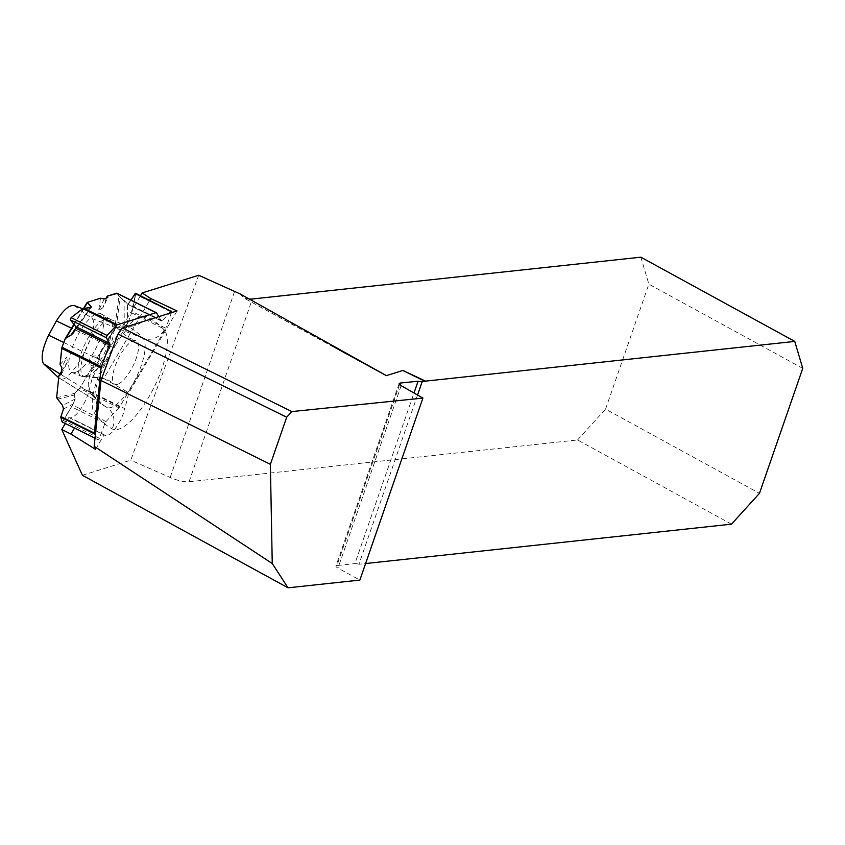 <?xml version="1.0" encoding="UTF-8"?>
<svg xmlns="http://www.w3.org/2000/svg" width="845" height="845" viewBox="0 0 845 845"><rect width="100%" height="100%" fill="white"/><g stroke="black" fill="none" stroke-linecap="round" stroke-linejoin="round"><path stroke-width="0.63" stroke-dasharray="4.22 3.17" d="M95.538 449.371L104.146 434.752A21.252 7.161 116.3 0 0 104.938 435.376A21.252 7.161 116.3 0 0 115.49 428.225A21.252 7.161 116.3 0 0 124.87 408.663L89.01 390.918A21.252 7.161 116.3 0 1 79.631 410.48A21.252 7.161 116.3 0 1 69.079 417.62A21.252 7.161 116.3 0 1 68.836 417.483L65.276 423.514M89.01 390.918L92.38 377.483L140.523 295.708M82.419 475.291L130.764 460.187L198.712 275.259M731.474 524.175L577.568 439.96L189.069 481.756A16.995 4.795 -160.9 0 1 170.183 477.488L130.764 460.187M417.546 395.027L358.945 564.249L365.61 563.53M358.945 564.249A5.313 1.5 19.1 0 0 354.921 563.626L413.997 393.009M399.611 384.538L336.923 565.558L354.921 563.626M336.923 565.558A5.313 1.5 19.1 0 0 335.961 566.034A5.313 1.5 19.1 0 0 337.979 568.104L359.875 580.082M177.038 310.939L128.841 392.809L124.87 408.663M74.508 428.077L78.279 421.676L68.836 417.483M104.146 434.752L78.279 421.676M240.096 293.923L243.487 297.767L334.937 347.485M249.011 298.972A16.995 4.795 -160.9 0 1 245.346 298.454M92.38 377.483L103.724 378.454L149.745 300.271M103.724 378.454L128.841 392.809M802.75 368.367L648.854 284.152L605.569 409.128L759.475 493.343M640.859 257.186L648.854 284.152M577.568 439.96L605.569 409.128M74.434 305.626L91.989 318.533C101.675 327.247 69.628 386.323 59.921 378.475L58.094 377.409M117.582 384.317A24.325 8.196 -63.7 0 1 114.276 383.915A24.325 8.196 -63.7 0 1 118.258 358.819A24.325 8.196 -63.7 0 1 135.791 340.44A24.325 8.196 -63.7 0 1 134.894 361.818A24.325 8.196 -63.7 0 1 117.582 384.317M118.934 407.829L106.005 421.56A2.123 0.718 116.3 0 0 104.949 423.334L99.414 438.323L63.438 420.525L73.145 404.026L75.142 398.988L74.212 395.059L74.93 393.274L79.578 388.351L118.934 407.829A2.651 0.898 -63.7 0 0 119.673 406.825L165.197 329.476A2.651 0.898 -63.7 0 0 165.8 328.219L132.116 311.551L135.665 294.398L171.63 312.206M91.619 368.135L80.307 387.348A2.651 0.898 116.3 0 1 79.578 388.351A2.651 0.898 116.3 0 0 80.307 387.348L91.619 368.135L88.831 364.29L92.728 356.189L99.309 355.08L99.847 359.157L94.904 366.825L91.619 368.135L94.904 366.825L88.831 364.29M117.18 293.447L118.881 296.257L127.711 304.295L130.933 300.102L127.827 304.401L124.057 300.419L124.31 326.582L116.24 327.754L114.783 328.8L99.309 355.08L99.847 359.157L92.728 356.189M116.24 327.754L120.064 297.451L124.057 300.419L118.881 296.257L114.783 328.8L116.24 327.754L124.31 326.582L127.595 323.783L127.405 303.777L128.451 303.946L130.933 300.102M132.116 311.551L127.595 323.783L132.116 311.551L135.58 293.257M94.999 438.185L98.094 439.717L95.305 435.249M158.786 316.643L161.395 320.963A2.123 0.718 116.3 0 0 161.501 321.068A2.123 0.718 116.3 0 0 162.282 320.688L169.222 313.379M120.064 297.451L117.117 293.331L156.473 312.819M171.45 312.682L165.8 328.219M75.448 372.391A32.733 11.027 -63.7 0 1 71.973 372.423A32.733 11.027 -63.7 0 1 76.356 338.084A32.733 11.027 -63.7 0 1 100.999 313.77A32.733 11.027 -63.7 0 1 98.094 343.63A32.733 11.027 -63.7 0 1 75.448 372.391M61.453 374.24L67.346 362.093L66.829 357.108L61.801 367.469M60.058 364.596L66.829 357.108M100.492 298.243L98.654 310.643L103.058 307.527L107.843 297.514M104.252 298.908L98.654 310.643M61.611 371.293L67.346 362.093M106.375 298.084L103.058 307.527M63.438 420.525L73.145 404.026L75.142 398.988L74.212 395.059L74.93 393.274L79.578 388.351M98.094 439.717L99.414 438.323M114.783 328.8L99.309 355.08M118.881 296.257L117.117 293.331M99.847 359.157L94.904 366.825M124.057 300.419L127.405 303.777M124.31 326.582L127.595 323.783M62.245 421.972L73.145 404.026L75.142 398.988L74.212 395.059L74.93 393.274L80.307 387.348L91.619 368.135L94.904 366.825L99.847 359.157L99.309 355.08L114.783 328.8L116.24 327.754L124.31 326.582L127.595 323.783L132.116 311.551L135.665 294.398M164.205 329.983A440.583 148.488 116.3 0 0 145.858 316.442A47.457 15.992 116.3 0 0 113.959 345.816A440.583 148.488 116.3 0 0 105.72 360.794A47.457 15.992 116.3 0 0 94.524 413.173A440.583 148.488 116.3 0 0 112.079 428.848A56.129 18.917 116.3 0 0 152.258 390.865A56.129 18.917 116.3 0 0 164.205 329.983A16.995 15.854 -41.6 0 1 142.974 338.201A39.187 13.203 -63.7 0 1 134.63 380.704A39.187 13.203 -63.7 0 1 106.576 407.237A423.651 142.784 -63.7 0 1 104.674 406.118A423.651 142.784 -63.7 0 1 89.697 392.154L59.984 373.891M234.509 291.705L170.183 477.488M189.069 481.756L252.359 298.982M401.153 385.669L337.979 568.104M82.673 308.784L125.335 325.177A423.651 142.784 -63.7 0 1 142.974 338.201L91.989 318.533M59.921 378.475L106.576 407.237A16.995 16.002 -61 0 1 112.079 428.848M63.766 342.5L96.89 358.47A423.651 142.784 -63.7 0 1 104.822 344.063L71.572 328.187M94.524 413.173A16.995 15.78 -36.7 0 0 93.795 395.904A16.995 15.78 -36.7 0 0 89.697 392.154A30.515 10.288 -63.7 0 1 96.89 358.47A16.995 1.732 28.4 0 0 106.322 361.787A16.995 1.732 28.4 0 0 105.72 360.794M82.683 308.784L125.187 325.124C128.936 325.959 131.112 326.064 131.714 325.441C127.373 327.849 121.617 335.042 114.455 347.01A16.995 2.355 -150.8 0 1 104.822 344.063A30.515 10.288 -63.7 0 1 125.187 325.124A30.515 10.288 -63.7 0 1 125.335 325.177A16.995 16.002 -66.4 0 0 145.858 316.442M58.696 377.778L104.674 406.118L93.795 395.904L94.989 398.164C94.186 390.971 97.967 378.845 106.322 361.787L114.455 347.01A16.995 2.355 -150.8 0 0 113.959 345.816M87.299 376.458A31.033 10.457 116.3 0 0 107.304 352.386A31.033 10.457 116.3 0 0 113.209 322.79A31.033 10.457 116.3 0 0 88.155 343.926A31.033 10.457 116.3 0 0 86.539 376.659A31.033 10.457 116.3 0 0 87.299 376.458M119.673 406.825L80.307 387.348M131.725 312.914L165.197 329.476M104.949 423.334L71.117 406.593M106.005 421.56L72.332 404.892M162.282 320.688L128.451 303.946M161.395 320.963L127.711 304.295M84.732 376.194A31.983 10.774 116.3 0 0 106.861 348.087A31.983 10.774 116.3 0 0 109.702 318.914A31.983 10.774 116.3 0 0 85.62 342.669A31.983 10.774 116.3 0 0 81.331 376.215A31.983 10.774 116.3 0 0 84.732 376.194M84.099 308.182L74.149 324.628M75.638 328.451L90.161 307.569M90.552 307.527L75.226 329.561M87.32 302.362L64.907 339.384M56.626 397.763L74.93 393.274M57.164 399.241L74.212 395.059M75.142 398.988L62.53 405.442M63.502 408.959L73.145 404.026M372.782 368.515L243.466 297.757M399.146 383.556L335.961 566.034M69.079 417.62L104.938 435.376M100.999 313.77L109.702 318.914L115.173 326.202L128.377 337.746L135.791 340.44M71.973 372.423L81.331 376.215L90.447 376.152L107.642 379.648L114.276 383.915M127.827 304.401L161.501 321.068M73.631 332.655L91.334 307.21M83.644 308.245L73.906 324.332M98.168 439.791L94.999 438.217"/><path stroke-width="1.27" d="M65.276 423.514L61.759 429.492L82.419 475.291L288.039 587.814L272.248 563.52L270.379 464.317L286.687 417.219L291.863 411.578L422.901 398.09L359.875 580.082L288.039 587.814M334.937 347.485L386.376 375.634L240.096 293.923L198.712 275.259L142.15 292.94L140.523 295.708M365.61 563.53L731.474 524.175L759.475 493.343L802.75 368.367L794.765 341.412L640.859 257.186L252.359 298.982A16.995 4.795 -160.9 0 1 249.011 298.972M149.745 300.271L150.759 298.56L177.038 310.939L122.409 328.008L118.004 334.039L100.977 380.472L94.165 446.308L95.538 449.371L70.969 434.087L74.508 428.077M61.759 429.492L70.969 434.087M94.165 446.308L272.248 563.52M100.977 380.472L270.379 464.317M286.687 417.219L118.004 334.039M386.376 375.634L402.917 370.459L425.521 381.127L794.765 341.412M413.997 393.009L418.085 381.211L422.099 381.877L425.521 381.127M422.099 381.877L417.546 395.027M422.901 398.09L401.153 385.669L399.157 383.545L400.118 383.06L399.611 384.538M418.085 381.211L400.118 383.06M150.759 298.56L142.15 292.94M58.696 377.778L43.528 363.762C40.666 358.143 42.356 348.615 48.587 335.18L56.404 320.952C63.533 309.692 69.543 304.58 74.434 305.626L82.673 308.784M82.683 308.784L74.434 305.626M122.409 328.008L291.863 411.578M425.384 381.539L402.917 370.459M101.389 366.719L109.406 344.844A2.123 0.718 116.3 0 0 109.565 343.334L106.259 337.673L70.293 319.864L75.733 326.592L75.733 328.177L73.631 332.655L70.948 335.19L65.329 338.496L62.023 347.242L101.389 366.719A2.651 0.898 -63.7 0 0 101.094 367.871L94.344 433.094A2.651 0.898 -63.7 0 0 94.439 433.844L60.755 417.176L62.129 421.919L94.999 438.185M60.058 364.596L61.738 348.393A2.651 0.898 116.3 0 1 62.023 347.242A2.651 0.898 116.3 0 0 61.738 348.393L60.058 364.596L61.801 367.469L60.058 364.596M58.918 375.603L56.626 397.763L62.53 405.442L63.502 408.959L60.755 417.176L63.502 408.959L62.53 405.442L56.626 397.763L58.918 375.603L61.453 374.24L61.801 367.469L61.453 374.24L58.918 375.603L61.611 371.293M158.786 316.643L156.473 312.819A2.651 0.898 -63.7 0 0 156.336 312.682A2.651 0.898 -63.7 0 0 156.029 312.671L117.254 324.786A2.651 0.898 -63.7 0 0 116.568 325.293L82.884 308.626L71.107 317.646L107.072 335.444L116.568 325.293M90.161 307.569L90.996 306.355L87.32 302.362L100.492 298.243L104.252 298.908L107.843 297.514L107.04 296.204L116.673 293.194A2.651 0.898 116.3 0 1 116.98 293.194A2.651 0.898 116.3 0 1 117.117 293.331A2.651 0.898 116.3 0 0 116.673 293.194L107.04 296.204L106.375 298.084M94.999 438.217L62.171 421.972L60.755 417.176L63.502 408.959L62.53 405.442L56.626 397.763L58.918 375.603L61.453 374.24L61.801 367.469L60.058 364.596L62.023 347.242L64.907 339.384L66.417 337.387L70.948 335.19L75.733 328.177L75.733 326.592L70.293 319.864L71.107 317.646L82.884 308.626L90.552 307.527L90.996 306.355L87.32 302.362L100.492 298.243L104.252 298.908L107.843 297.514L107.04 296.204L107.843 297.514L104.252 298.908L100.492 298.243L87.32 302.362L91.334 307.21L82.884 308.626L71.107 317.646L70.293 319.864L75.733 326.592L75.733 328.177L70.948 335.19L66.417 337.387L64.907 339.384L62.023 347.242M95.305 435.249L94.439 433.844M169.222 313.379L171.134 311.372L135.158 293.574L130.933 300.102L135.58 293.257L171.134 311.372M171.651 311.118L171.45 312.682M62.171 421.972L60.755 417.176M107.072 335.444L106.259 337.673M82.884 308.626L90.552 307.527L90.996 306.355M135.158 293.574L130.933 300.102M70.293 319.864L71.107 317.646M107.04 296.204L117.18 293.447M59.984 373.891L43.528 363.762M48.587 335.18L63.766 342.5M71.572 328.187L56.404 320.952M101.094 367.871L61.738 348.393M60.861 416.532L94.344 433.094M156.029 312.671L116.673 293.194M83.782 308.224L117.254 324.786M109.565 343.334L75.733 326.592M109.406 344.844L75.733 328.177M87.299 302.901L84.099 308.182M74.149 324.628L66.417 337.387M70.948 335.19L75.638 328.451M156.336 312.682L116.98 293.194M87.13 302.489L83.644 308.245M73.906 324.332L65.329 338.496"/></g></svg>
